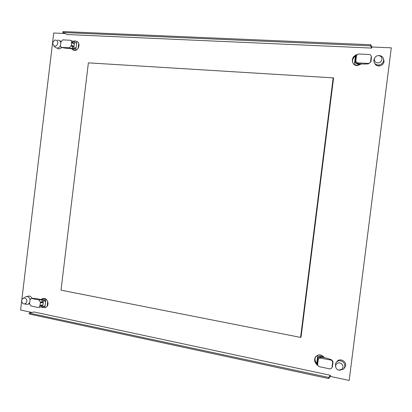 <?xml version="1.0" encoding="UTF-8"?>
<svg xmlns="http://www.w3.org/2000/svg" width="412" height="412" viewBox="0 0 412 412"><rect width="100%" height="100%" fill="white"/><g stroke="black" fill="none" stroke-linecap="round" stroke-linejoin="round"><path stroke-width="0.62" d="M300.59 337.407L301.048 337.057L333.55 78.079L300.822 337.232L333.37 77.883L88.379 62.856L61.017 290.156L300.59 337.407L333.184 77.688M29.237 303.855L29.54 303.881L29.237 303.855M29.7 302.532L28.387 304.03L27.377 304.422L25.42 304.092M25.147 296.872L27.207 296.522C28.706 296.923 29.654 298.005 30.05 299.761M23.937 303.979C22.402 303.469 21.666 302.279 21.733 300.41L22.428 298.746L24.663 297.917C26.203 298.422 26.945 299.612 26.878 301.486L25.843 303.489L23.937 303.979M44.058 298.479L43.785 298.618M47.71 301.399L47.128 306.255M46.438 299.488L45.866 299.606L45.639 301.502C44.604 299.555 43.178 298.932 41.375 299.627L45.639 301.502M42.714 306.883L44.403 306.435L45.124 305.786L44.898 307.682L45.469 307.558M44.898 307.682L41.53 307.213M40.999 299.529L41.54 299.117C43.033 298.293 44.475 298.453 45.866 299.606M44.403 306.435L43.245 306.688L45.124 305.786M43.239 306.693L40.397 307.033M39.027 299.982L41.375 299.627L42.518 301.759L42.441 302.382L40.34 302.825L40.412 302.197L39.027 299.982L31.817 298.499L30.818 298.674L29.999 300.039L29.551 303.778L30.921 305.982L38.125 307.501L41.282 306.837L42.112 305.122M39.176 307.301L40.041 305.328L42.946 305.04L43.466 300.714M40.041 305.328L40.34 302.825L43.245 302.552L42.441 302.382M41.138 299.555L37.337 298.777L32.888 298.288L31.817 298.499M31.719 298.484L32.888 298.288M45.099 305.792L45.614 301.507M42.724 306.873L42.946 305.04M40.484 307.064L41.282 306.837M65.024 33.501L53.73 33.001L52.581 42.632M52.494 43.342L21.795 300.065M21.707 300.77L20.6 310.035L31.899 312.456M29.237 313.063L29.123 314.001L328.555 378.556L328.699 377.449L29.237 313.063L34.041 311.966L330.429 375.306L330.295 376.398L349.18 380.446L391.297 47.833L371.871 46.983L371.732 48.086L67.3 34.541L62.84 32.502L62.954 31.554L370.682 44.738L371.871 46.983M344.365 368.117L345.606 365.578C346.456 360.747 339.081 357.657 336.779 361.849M374.663 63.263C375.471 64.993 376.877 65.899 378.886 65.987C381.733 65.735 383.464 64.241 384.072 61.506L383.381 58.509M355.535 55.388C350.38 57.701 351.817 65.807 357.353 65.585L361.468 63.948M28.706 303.963L29.535 303.968M32.069 298.448C30.957 296.249 29.407 295.579 27.424 296.444L28.644 296.048M72.996 50.006L74.443 50.398C78.98 50.851 80.86 42.591 76.503 41.318M57.299 48.209L59.091 48.94L61.996 47.504M61.033 41.246L59.74 40.87M44.681 307.759L46.108 307.223C50.084 304.921 47.231 297.109 42.982 298.612M324.553 357.74C320.855 353.81 317.631 353.929 314.876 358.095C314.202 360.428 314.794 362.488 316.648 364.275M316.694 363.909C314.964 362.133 314.428 360.124 315.087 357.884L316.174 356.107M349.18 380.446L391.297 47.833M336.887 361.757L337.222 361.257L336.887 361.757M344.849 367.55L344.432 367.993L344.849 367.55M383.423 58.633L383.711 59.096L383.423 58.633M374.972 63.865L374.745 63.366L374.972 63.865M353.244 63.582C351.683 60.482 352.435 57.865 355.494 55.723M76.73 41.458L77.008 41.545M43.245 298.592L43.528 298.504M328.555 378.556L330.295 376.398M328.699 377.449L330.429 375.306M371.732 48.086L370.537 45.856L370.682 44.738M370.537 45.856L62.84 32.502M60.476 45.644C59.673 47.241 58.499 48.044 56.964 48.065L55.666 47.689L54.58 46.644M57.721 40.093L57.963 40.098C59.446 40.288 60.389 41.19 60.806 42.812M54.786 46.18L53.802 45.897L52.52 42.987L54.513 40.227L55.517 40.057C57.093 40.314 57.85 41.38 57.788 43.25C57.407 45.104 56.403 46.077 54.786 46.18M56.964 48.065L59.091 48.94M78.105 48.395L78.697 43.481M77.389 41.782L75.082 40.896L73.341 41.195M74.443 50.398L73.913 50.171L75.88 49.713L76.411 49.94M73.913 50.171L71.173 48.631M76.859 41.545L76.627 43.461L74.407 41.751M76.627 43.461L74.541 41.87L74.32 43.724L71.539 42.817L71.158 45.984L69.288 47.797L61.898 47.411C60.919 47.246 60.451 46.587 60.492 45.438L60.945 41.658L62.804 39.846L70.576 40.273L71.487 41.169L71.539 42.817M71.626 48.647L73.243 49.26L76.107 47.792L71.497 48.626L73.115 46.829L73.192 46.196L74.016 46.237L73.794 48.096M73.521 43.461L72.399 41.107L74.541 41.87M69.288 47.797L71.255 48.637L65.024 48.127L61.867 47.411M69.278 47.797L71.497 48.626M74.32 43.724L74.016 46.237L71.235 45.346L73.192 46.196M76.606 43.451L76.086 47.782M75.88 49.713L76.107 47.792M316.756 363.425C315.123 361.602 314.639 359.588 315.304 357.379L315.53 356.838M335.615 366.757L335.497 363.925C336.362 361.545 338.098 360.521 340.709 360.85C343.562 361.726 344.952 363.616 344.88 366.526L343.551 369.167L339.586 370.239M339.766 362.936C341.96 363.616 343.026 365.073 342.975 367.308L341.95 369.343L338.855 370.156C337.31 369.76 336.285 368.802 335.78 367.283L335.662 365.789C336.156 363.652 337.521 362.699 339.766 362.936M324.136 357.652C322.431 355.448 320.315 354.655 317.781 355.273L318.007 355.051M317.935 365.485L316.596 364.666L316.869 362.508M317.503 362.251L318.136 357.214L317.492 357.487L316.864 362.472L317.23 364.388L317.503 362.251L317.76 363.348L318.311 359.285L319.624 358.002L330.671 360.006C332.005 360.418 332.654 361.309 332.623 362.678L332 367.406C331.588 368.519 330.774 368.998 329.554 368.838L319.594 366.742C318.275 366.325 317.631 365.439 317.667 364.084L317.76 363.348M323.58 357.539C321.458 355.896 319.439 355.865 317.534 357.451M318.136 357.214L321.185 357.075L319.264 358.152M317.688 364.785L317.23 364.388M321.185 357.075L326.737 358.188L331.325 359.686L332.814 361.252L332.999 362.241L332.623 362.678M331.742 367.978L332.443 366.644L332.999 362.241M318.126 360.428L317.868 359.352L318.27 359.434M317.781 355.273L317.503 357.477M352.548 61.991C352.332 59.549 353.295 57.603 355.438 56.15M378.283 55.599L380.266 55.687C382.609 56.465 383.716 58.082 383.587 60.538C382.975 63.288 381.234 64.792 378.365 65.044L378.098 65.039C375.183 64.596 373.761 62.933 373.828 60.049L375.059 57.366M378.607 55.599C380.858 55.929 381.955 57.211 381.903 59.441C381.394 61.651 379.988 62.809 377.68 62.907C375.44 62.573 374.343 61.29 374.4 59.065C374.899 56.866 376.305 55.713 378.607 55.599M354.552 64.782L354.665 62.315M355.304 57.222L355.577 55.033L357.353 54.533M361.061 63.927L357.189 65.343L354.382 64.54M354.809 62.552L358.224 64.38L360.423 63.891M356.596 62.408L358.136 63.747L357.791 63.752L354.655 62.3L355.288 57.253L356.117 55.563L356.73 55.26M356.354 56.856L355.886 60.559C355.855 61.908 356.514 62.691 357.863 62.897L368.179 63.433C369.538 63.33 370.367 62.624 370.661 61.316L371.227 56.835C371.284 55.635 370.733 54.863 369.569 54.533L358.986 53.998C357.595 54.07 356.751 54.775 356.447 56.114L355.844 57.726L355.201 62.825M355.978 59.812L355.474 60.662L355.875 60.682M358.136 63.747L363.822 64.071L368.364 63.881L368.091 63.433M370.661 61.316L370.929 61.769L368.364 63.881M370.929 61.769L371.49 57.304L371.227 56.835M371.073 55.733L371.49 57.304M356.117 55.563L355.844 57.726M42.518 301.759L40.412 302.197M39.964 305.956L42.07 305.498M73.568 43.049L71.611 42.179M61.898 47.411L62.897 47.828M71.158 45.984L73.115 46.829M332.062 367.097L332.443 366.644M330.671 360.006L331.052 359.578M321.514 357.116L320.696 357.956M357.863 62.897L358.471 63.788M27.959 296.341L27.104 296.501M23.793 297.912L24.298 297.603M24.797 303.989L27.377 304.422M29.551 303.788L28.387 304.03M53.802 45.897L55.666 47.689M73.243 49.26L71.858 48.668M71.101 40.597L72.182 41.076M345.519 366.062L344.793 367.015M341.95 369.343L343.551 369.167M335.78 367.283L335.528 366.489M332 367.406L332.355 366.984M378.886 65.987L378.365 65.044M358.224 64.38L357.791 63.752M368.179 63.433L368.446 63.875"/></g></svg>
